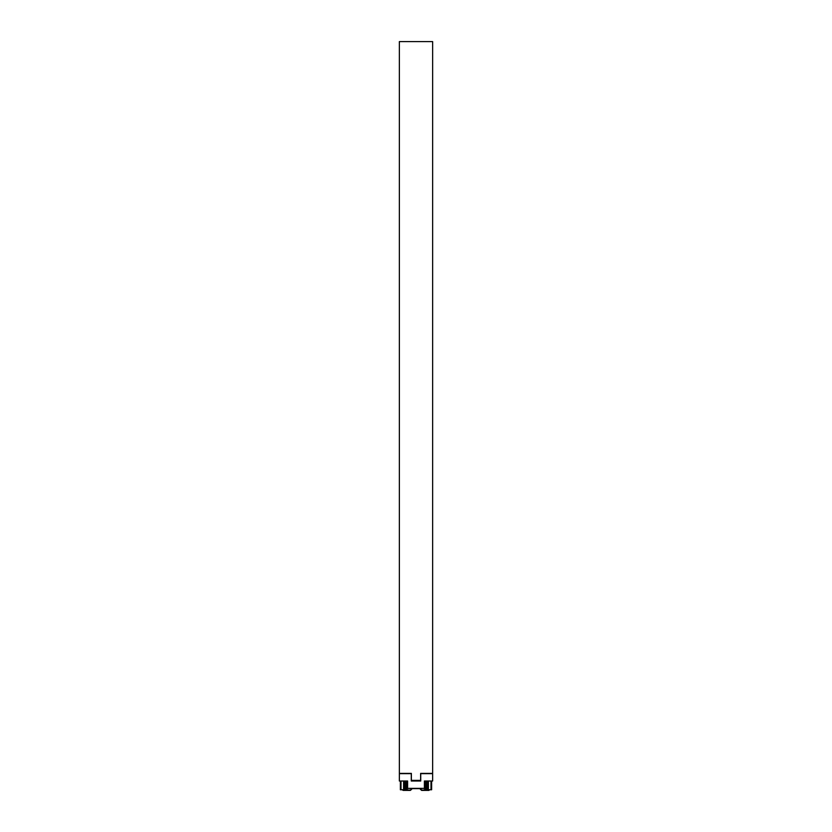 <?xml version="1.0" encoding="UTF-8"?>
<svg xmlns="http://www.w3.org/2000/svg" width="832" height="832" viewBox="0 0 832 832"><rect width="100%" height="100%" fill="white"/><g stroke="black" fill="none" stroke-linecap="round" stroke-linejoin="round"><path stroke-width="1.25" d="M406.609 789.35L406.609 784.514M425.173 789.35L425.391 784.514L425.173 789.35M411.362 780.385L420.638 780.385L420.638 773.375L432.64 773.375L432.64 41.6L399.36 41.6L399.36 773.375L411.362 773.375L411.362 781.009M406.609 781.009L406.609 789.766L404.758 789.766L404.758 781.009L404.758 789.766L403.811 789.766L403.811 781.009L403.811 789.766L400.379 789.766L400.379 781.009M420.191 788.632L411.809 788.632A0.562 0.562 0 0 1 412.204 788.466L419.796 788.466A0.562 0.562 0 0 1 420.191 788.632L421.793 790.119L428.99 789.766M419.994 788.83L421.398 790.234A0.562 0.562 0 0 0 421.793 790.4L428.709 790.4A0.562 0.562 0 0 0 429.27 789.838L429.27 789.766M412.006 788.83L410.602 790.234A0.562 0.562 0 0 1 410.207 790.4L403.291 790.4A0.562 0.562 0 0 1 402.73 789.838L402.73 789.766M411.809 788.632L410.207 790.119L403.01 789.766M428.896 789.766A0.697 0.697 0 0 1 428.293 790.119L425.485 790.119A0.697 0.697 0 0 1 424.788 789.422L424.434 781.009L432.64 781.009L432.64 773.656L420.732 773.656L420.732 781.009L411.268 781.009L411.268 773.656L399.36 773.656L399.36 781.009L407.597 781.009L407.212 789.422A0.697 0.697 0 0 1 406.515 790.119L403.707 790.119A0.697 0.697 0 0 1 403.104 789.766M406.515 789.766L406.858 781.362A0.697 0.697 0 0 1 406.952 781.009M425.485 789.766L425.142 781.362A0.697 0.697 0 0 0 425.048 781.009M424.403 781.009L424.403 788.372L407.597 788.372L407.597 781.009M426.015 781.009L426.015 789.766L425.391 789.766L425.391 781.009M426.015 789.766L428.189 789.766L428.189 781.009L428.189 789.766L430.997 789.766L430.997 781.009M427.242 781.009L427.242 789.766L427.242 781.009M431.621 781.009L431.621 789.766L430.997 789.766M420.638 780.385L411.362 780.666M405.985 789.766L405.985 781.009M404.966 781.009L404.966 789.766M403.603 789.766L403.603 781.009M401.003 781.009L401.003 789.766M427.034 789.766L427.034 781.009M428.397 781.009L428.397 789.766M406.754 781.009L406.754 784.514M425.246 784.514L425.246 781.009"/></g></svg>
